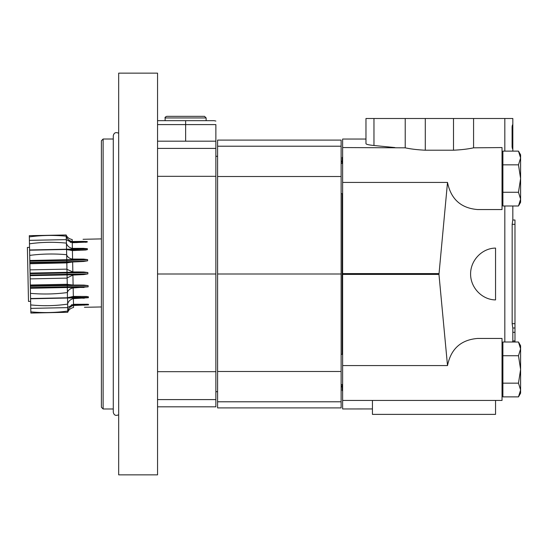<?xml version="1.0" encoding="UTF-8"?>
<svg xmlns="http://www.w3.org/2000/svg" width="548" height="548" viewBox="0 0 548 548"><rect width="100%" height="100%" fill="white"/><g stroke="black" fill="none" stroke-linecap="round" stroke-linejoin="round"><path stroke-width="0.82" d="M518.476 342.014L520.6 348.871L520.6 345.692L518.476 342.014L502.893 342.014L502.893 355.727L518.476 355.727L520.6 369.448L518.476 383.162L502.893 383.162L502.893 396.875L518.476 396.875L520.6 390.018L518.476 396.875L520.6 390.018L520.6 348.871L518.476 355.727L520.6 369.448M502.893 355.727L502.893 383.162M518.476 383.162L520.6 390.018L520.6 393.204L518.476 396.875M520.6 154.796L518.476 151.125L520.6 157.982L520.6 154.796L518.476 151.125L502.893 151.125L502.893 205.986L518.476 205.986L520.6 199.13L518.476 205.986L520.6 199.13L520.6 178.552L518.476 192.273L502.893 192.273M520.6 178.552L518.476 164.838L520.6 178.552L520.6 157.982L518.476 164.838L502.893 164.838M518.476 192.273L520.6 199.13L520.6 202.308L518.476 205.986M502.03 196.855L502.441 196.266M495.55 400.437L495.55 414.384L372.441 414.384L372.441 400.437L502.03 400.437L502.03 338.452L477.575 338.452C460.95 339.829 450.929 348.864 447.51 365.564L438.962 274.411L447.51 182.436C450.929 199.136 460.95 208.172 477.575 209.548L502.03 209.548L502.03 147.563L473.575 147.83L473.575 118.498L512.825 118.498L512.825 124.937L512.442 124.937L512.092 126.663L512.825 126.663L512.825 124.937M502.03 349.925L502.893 349.254M495.55 248.086C482.13 248.196 470.499 260.273 470.595 274C470.499 287.727 482.13 299.804 495.55 299.914L495.55 248.086M512.825 151.125L512.825 148.693L512.442 148.693L512.092 146.967L512.092 126.663M512.825 327.992L512.825 341.493L512.154 342.014M514.983 220.008L514.983 327.992L512.77 327.992L512.168 323.676L512.168 224.324L512.77 220.008L514.983 220.008L512.825 220.008L512.825 205.986M512.825 148.693L512.825 129.431L512.092 129.431M512.825 137.685L512.825 126.663M502.441 160.845L502.03 160.256M447.51 182.436L342.637 182.436L342.637 408.959L372.441 408.938L342.637 408.959M394.93 147.563L373.969 145.508C368.749 144.98 366.085 144.35 365.968 143.624L365.968 118.498L473.575 118.498M365.968 118.498L365.968 139.041L342.637 139.041L342.637 182.436M342.637 147.563L405.219 147.83C410.753 149.029 417.446 149.823 425.289 150.214L425.289 118.498M473.575 147.83C468.047 149.035 461.354 149.823 453.497 150.214L425.289 150.214M447.51 365.564L342.637 365.564M342.637 157.379L342.205 157.379L342.205 163.434M342.205 193.67L342.205 354.33M342.205 384.566L342.205 390.621L342.637 390.621M514.983 342.014L514.983 327.992M512.092 144.549L512.75 144.549M84.44 307.27L88.55 307.209A183.148 183.148 0 0 1 88.55 307.209L88.468 307.202M101.401 306.955L88.557 307.216M84.056 285.104L79.624 285.056M76.343 271.931L80.625 271.959M68.856 297.283A183.148 129.506 178.8 0 1 88.365 297.722L88.344 296.769L86.488 296.468L73.343 296.42L67.425 297.783L30.572 298.537L30.359 288.269L67.322 287.522L67.288 285.563L30.325 286.303L30.298 285.001L67.157 284.275L30.298 285.001L30.106 275.658L67.068 274.911L67.02 272.335L83.734 272L72.85 271.938L72.644 261.958L81.529 261.574L66.815 262.102L66.767 259.725A182.744 69.932 178.8 0 0 83.474 259.094L73.055 259.053M83.07 239.305L87.18 239.202A183.148 183.148 0 0 0 87.18 239.202L87.098 239.209M70.26 242.326A182.744 168.832 178.8 0 0 83.118 241.401L72.233 241.517L72.192 239.538C69.288 238.949 67.315 237.51 66.267 235.222L66.267 235.222C67.315 237.51 69.288 238.949 72.192 239.538M83.118 241.401L87.228 241.531L86.755 242.161M85.31 242.285A183.148 169.209 178.8 0 0 87.242 242.052L72.261 242.723L72.37 248.374C69.473 247.833 67.493 246.189 66.438 243.442L66.555 249.224L29.592 249.97L29.626 251.642M66.561 249.498L72.418 250.594L72.589 259.06C69.692 258.677 67.719 257.32 66.671 254.971L66.555 249.224A182.744 129.218 178.8 0 0 83.255 248.347L72.37 248.374M83.255 248.347L87.372 248.682L87.392 249.635L85.55 250.018L72.418 250.594M83.474 259.094L87.591 259.567L87.618 260.814L83.57 261.471M81.529 261.574L83.522 261.471M83.734 272L87.851 272.534L87.879 273.877L83.782 274.575L72.911 275.075L73.11 285.056L67.26 284.364L73.11 285.056M83.995 285.104L88.118 285.597L88.146 286.837L73.172 287.953L73.343 296.42M88.365 297.722L73.384 298.639L73.501 304.291L67.726 307.462L67.719 312.278L30.859 313.059L30.839 311.846C43.148 313.024 55.43 312.757 67.699 311.052M88.009 304.263L73.501 304.291M77.501 304.243A183.148 169.209 178.8 0 1 88.509 304.873L88.495 304.359A183.148 169.209 178.8 0 0 86.557 304.202M88.509 304.873L73.521 305.489L73.562 307.476C70.692 308.175 68.774 309.695 67.822 312.024C68.767 309.702 70.678 308.188 73.562 307.476M67.794 310.743C68.726 307.983 70.637 306.229 73.521 305.489M67.534 297.749L67.726 307.462M67.651 303.804C68.589 301.03 70.5 299.304 73.384 298.639M67.425 297.783L67.418 292.276C68.363 289.899 70.281 288.454 73.172 287.953M83.782 274.575L67.068 274.911L67.274 285.152M67.13 277.911L72.911 275.075M66.849 269.143L29.989 269.856L29.866 263.739L66.829 262.889L67.02 272.335L30.058 273.082L30.106 275.658M66.829 262.889L72.644 261.958L66.829 262.889L66.815 262.102L29.852 262.848L30.058 273.082M72.85 271.938L66.959 269.342M66.185 236.202C53.875 234.989 41.586 235.222 29.325 236.894L29.304 235.681L66.164 234.976L66.438 243.442M66.363 239.784L72.261 242.723M72.233 241.517C69.329 240.901 67.349 239.229 66.294 236.51M66.561 254.69C54.245 253.58 41.963 253.813 29.702 255.389L29.592 250.203L66.452 249.463M30.174 278.884L67.034 278.11M30.537 296.9L30.462 293.351C42.771 294.427 55.06 294.166 67.322 292.557M67.623 307.62L30.77 308.387L30.695 304.921C43.011 306.168 55.293 305.9 67.555 304.126M66.329 243.127C54.012 241.846 41.723 242.079 29.469 243.819L29.393 240.353L66.253 239.634M29.469 243.798L29.592 249.97M29.325 236.894L29.455 243.189M30.77 308.387L30.839 311.846M84.262 298.228A182.744 129.218 178.8 0 0 67.534 298.023L30.572 298.77L30.695 304.921M30.359 288.269L30.325 286.303M88.118 285.597A183.148 70.089 178.8 0 0 67.288 285.563L67.274 285.145L30.311 285.892L67.274 285.145A182.744 69.932 178.8 0 1 79.659 285.056M79.186 261.691A182.744 69.932 178.8 0 1 66.815 262.102L29.852 262.848L29.702 255.389M341.13 274L217.59 274L217.59 407.904L341.13 407.904L341.13 140.096L217.59 140.096L217.59 146.213L341.13 146.213M217.59 274L217.59 146.213M30.626 301.359L28.489 301.407L27.4 247.422L29.537 247.381M157.55 141.179L215.864 141.179L215.864 124.602C215.864 119.396 215.864 119.396 215.864 124.602L185.628 124.602L185.628 141.179M215.864 141.179L215.864 406.822L157.55 406.822M157.55 73.144L157.55 474.856L118.676 474.856L118.676 73.144L157.55 73.144M103.127 408.979L103.127 139.021L101.401 140.747L101.401 407.253L103.127 408.979L113.278 408.979M157.55 274L215.864 274M215.864 121.053L214.069 120.663L185.628 120.663L185.628 124.602L157.55 124.602M157.55 120.663L185.628 120.663M166.729 116.34C165.284 116.977 164.743 117.512 165.112 117.964L206.144 117.964L204.527 116.34L166.729 116.34L194.266 116.34M504.824 342.014L504.824 205.986M504.824 151.125L504.824 118.498M438.962 273.589L342.637 273.589M405.219 147.83L405.219 118.498M453.497 150.214L453.497 118.498M438.962 274.411L342.637 274.411M373.969 145.508L373.969 118.498M514.983 323.676L512.168 323.676M514.983 224.324L512.168 224.324M514.983 332.314L512.825 332.314M514.983 340.952L512.825 340.952M512.092 146.967L512.825 146.967M217.59 371.482L341.13 371.482M217.59 176.518L341.13 176.518M217.59 401.787L341.13 401.787M88.146 286.837A183.148 70.089 178.8 0 0 67.308 286.803L30.346 287.549M84.043 287.481A182.744 69.932 178.8 0 0 67.322 287.522L67.418 292.276M87.879 273.877L30.099 275.041M87.851 272.534L30.072 273.699M87.618 260.814A183.148 70.089 178.8 0 1 66.801 261.691L29.839 262.437M87.591 259.567A183.148 70.089 178.8 0 1 66.781 260.444L29.818 261.191M66.671 254.971L66.767 259.725L29.804 260.471M78.72 250.368A183.148 129.506 178.8 0 0 87.392 249.635A183.148 129.506 -1.2 0 1 78.72 250.368M67.904 249.915A183.148 129.506 178.8 0 0 87.372 248.682M79.652 296.393A183.148 129.506 178.8 0 1 88.344 296.769M71.514 304.763A182.744 168.832 178.8 0 1 84.399 305.174M76.261 242.606A183.148 169.209 178.8 0 0 87.228 241.531M118.676 132.924L118.676 415.076M157.55 176.326L215.864 176.326M157.55 371.674L215.864 371.674M157.55 399.595L215.864 399.595M157.55 148.405L215.864 148.405M342.637 354.33L341.13 354.33M342.637 384.566L341.13 384.566M502.893 351.734L502.03 351.734M502.893 387.155L502.03 387.155M342.637 163.434L341.13 163.434M342.637 193.67L341.13 193.67M502.893 160.845L502.03 160.845M502.893 196.266L502.03 196.266M365.968 139.041L342.637 139.041M372.441 400.437L342.637 400.437M101.401 238.907L87.18 239.195M342.205 385.511L341.13 387.381M342.205 162.489L341.13 160.619M217.59 156.296L215.864 156.296M217.59 391.704L215.864 391.704M82.001 285.076L67.274 285.145M118.341 133.102C115.594 131.993 113.909 132.883 113.278 135.781L113.278 412.219C113.909 415.117 115.594 416.007 118.341 414.898M103.127 139.021L113.278 139.021M165.112 117.964L165.112 120.663M206.144 117.964L206.144 120.663"/></g></svg>
